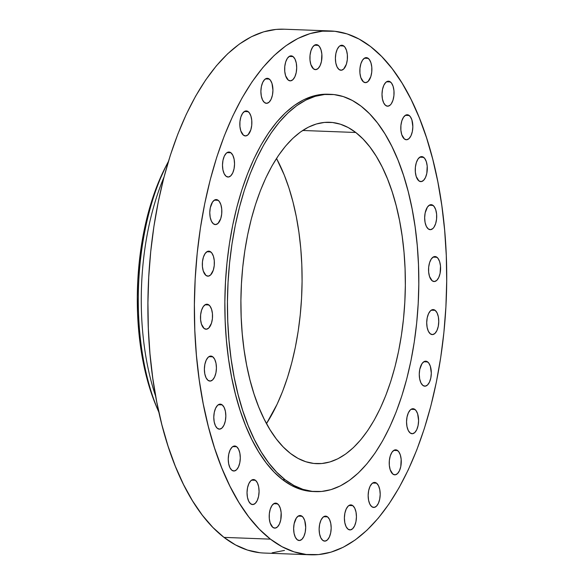 <?xml version="1.0" encoding="UTF-8"?>
<svg xmlns="http://www.w3.org/2000/svg" width="584" height="584" viewBox="0 0 584 584"><rect width="100%" height="100%" fill="white"/><g stroke="black" fill="none" stroke-linecap="round" stroke-linejoin="round"><path stroke-width="0.88" d="M231.877 470.259L234.177 470.996L236.491 469.835L238.462 466.944L239.798 462.769L240.294 457.944L239.871 453.206L238.601 449.271L236.666 446.745A12.519 6.008 -87.8 0 1 240.119 460.776A12.519 6.008 -87.8 0 1 233.797 471.011A12.519 6.008 -87.8 0 1 231.877 470.259L231.877 470.259A12.519 6.008 -87.8 0 1 228.424 456.228A12.519 6.008 -87.8 0 1 234.746 445.994A12.519 6.008 -87.8 0 1 236.666 446.745L234.367 446.008L232.052 447.169L230.074 450.06L228.738 454.235L228.249 459.06L228.672 463.798L229.943 467.733L231.877 470.259M232.775 446.592L236.666 446.745L232.775 446.592M217.416 428.401L219.715 429.138L222.029 427.977L224.008 425.086L225.344 420.911L225.833 416.085L225.409 411.348L224.139 407.413L222.205 404.887A12.519 6.008 -87.8 0 1 225.658 418.925A12.519 6.008 -87.8 0 1 219.336 429.152A12.519 6.008 -87.8 0 1 217.416 428.401L217.416 428.401A12.519 6.008 -87.8 0 1 213.963 414.37A12.519 6.008 -87.8 0 1 220.285 404.135A12.519 6.008 -87.8 0 1 222.205 404.887L219.905 404.15L217.591 405.311L215.62 408.201L214.284 412.377L213.788 417.202L214.211 421.94L215.481 425.875L217.416 428.401M218.314 404.741L222.205 404.887L218.314 404.741M208.013 380.337L210.306 381.075L212.62 379.914L214.598 377.023L215.934 372.847L216.43 368.022L216.007 363.284L214.729 359.35L212.795 356.824A12.519 6.008 -87.8 0 1 216.248 370.855A12.519 6.008 -87.8 0 1 209.933 381.089A12.519 6.008 -87.8 0 1 208.013 380.337L208.013 380.337A12.519 6.008 -87.8 0 1 204.553 366.299A12.519 6.008 -87.8 0 1 210.875 356.072A12.519 6.008 -87.8 0 1 212.795 356.824L210.496 356.087L208.181 357.247L206.21 360.138L204.874 364.314L204.378 369.139L204.802 373.877L206.079 377.811L208.013 380.337M208.904 356.671L212.795 356.824L208.904 356.671M208.911 304.957A12.519 6.008 -87.8 0 1 212.364 318.995A12.519 6.008 -87.8 0 1 206.042 329.23A12.519 6.008 -87.8 0 1 204.123 328.478L206.422 329.215L208.736 328.055L211.474 323.2L212.408 318.608L212.445 313.732L211.576 309.316L209.941 306.016L207.787 304.352L205.437 304.571L203.247 306.637L201.56 310.243L200.626 314.827L200.589 319.703L201.458 324.127L204.123 328.478A12.519 6.008 -87.8 0 1 200.67 314.44A12.519 6.008 -87.8 0 1 206.992 304.213A12.519 6.008 -87.8 0 1 208.911 304.957L205.02 304.812L208.911 304.957M210.744 251.901A12.519 6.008 -87.8 0 1 214.197 265.939A12.519 6.008 -87.8 0 1 207.875 276.174A12.519 6.008 -87.8 0 1 205.955 275.422L208.254 276.159L210.569 274.998L213.306 270.144L214.24 265.552L214.277 260.676L213.408 256.259L211.773 252.96L209.619 251.295L207.269 251.514L205.079 253.587L203.393 257.186L202.458 261.778L202.422 266.647L203.29 271.071L205.955 275.422A12.519 6.008 -87.8 0 1 202.502 261.384A12.519 6.008 -87.8 0 1 208.824 251.156A12.519 6.008 -87.8 0 1 210.744 251.901L206.853 251.755L210.744 251.901M218.197 200.312A12.519 6.008 -87.8 0 1 221.657 214.35A12.519 6.008 -87.8 0 1 215.335 224.584A12.519 6.008 -87.8 0 1 213.416 223.833L215.715 224.57L218.029 223.402L220.767 218.555L221.701 213.963L221.737 209.087L220.869 204.663L219.234 201.371L217.073 199.706L214.722 199.925L212.539 201.991L210.276 207.809L209.78 212.634L210.203 217.372L211.481 221.307L213.416 223.833A12.519 6.008 -87.8 0 1 209.963 209.795A12.519 6.008 -87.8 0 1 216.277 199.567A12.519 6.008 -87.8 0 1 218.197 200.312L214.306 200.166L218.197 200.312M226.125 176.295L228.424 177.032L230.738 175.864L232.709 172.974L234.045 168.798L234.542 163.973L234.118 159.235L232.841 155.3L230.914 152.774A12.519 6.008 -87.8 0 1 234.367 166.812A12.519 6.008 -87.8 0 1 228.045 177.04A12.519 6.008 -87.8 0 1 226.125 176.295L226.125 176.295A12.519 6.008 -87.8 0 1 222.672 162.257A12.519 6.008 -87.8 0 1 228.986 152.03A12.519 6.008 -87.8 0 1 230.914 152.774L228.614 152.037L226.3 153.205L224.322 156.096L222.986 160.272L222.497 165.097L222.913 169.834L224.19 173.769L226.125 176.295M227.015 152.628L230.914 152.774L227.015 152.628M248.237 111.668A12.519 6.008 -87.8 0 1 251.689 125.706A12.519 6.008 -87.8 0 1 245.368 135.941A12.519 6.008 -87.8 0 1 243.448 135.189L245.747 135.926L248.061 134.765L250.799 129.911L251.733 125.319L251.77 120.443L250.901 116.026L249.266 112.727L247.112 111.062L244.762 111.281L242.572 113.354L240.885 116.953L239.951 121.545L239.914 126.414L240.783 130.838L243.448 135.189A12.519 6.008 -87.8 0 1 239.995 121.151A12.519 6.008 -87.8 0 1 246.317 110.923A12.519 6.008 -87.8 0 1 248.237 111.668L244.346 111.522L248.237 111.668M269.304 79.066A12.519 6.008 -87.8 0 1 272.757 93.104A12.519 6.008 -87.8 0 1 266.443 103.332A12.519 6.008 -87.8 0 1 264.523 102.587L266.815 103.324L269.129 102.156L271.107 99.265L272.443 95.09L272.94 90.264L271.976 83.417L270.341 80.125L268.18 78.46L267.005 78.329L264.698 79.49L262.72 82.38L261.384 86.556L260.887 91.381L261.311 96.126L262.588 100.054L264.523 102.587A12.519 6.008 -87.8 0 1 261.063 88.549A12.519 6.008 -87.8 0 1 267.384 78.314A12.519 6.008 -87.8 0 1 269.304 79.066L265.413 78.92L269.304 79.066M293.066 56.59A12.519 6.008 -87.8 0 1 296.519 70.627A12.519 6.008 -87.8 0 1 290.197 80.855A12.519 6.008 -87.8 0 1 288.277 80.11L290.577 80.847L292.891 79.68L294.869 76.789L296.205 72.613L296.694 67.788L296.278 63.05L295 59.115L293.066 56.59L291.942 55.984L289.591 56.203L287.401 58.269L285.715 61.875L284.78 66.459L284.744 71.336L285.613 75.759L288.277 80.11A12.519 6.008 -87.8 0 1 284.824 66.072A12.519 6.008 -87.8 0 1 291.146 55.845A12.519 6.008 -87.8 0 1 293.066 56.59L289.175 56.444L293.066 56.59M318.324 45.377A12.519 6.008 -87.8 0 1 321.777 59.415A12.519 6.008 -87.8 0 1 315.455 69.642A12.519 6.008 -87.8 0 1 313.535 68.89L315.834 69.627L318.149 68.467L320.12 65.576L321.463 61.4L321.857 54.144L320.988 49.728L319.353 46.435L317.2 44.771L314.849 44.983L312.659 47.056L310.973 50.655L310.038 55.246L310.002 60.123L310.87 64.539L313.535 68.89A12.519 6.008 -87.8 0 1 310.082 54.86A12.519 6.008 -87.8 0 1 316.404 44.625A12.519 6.008 -87.8 0 1 318.324 45.377L314.433 45.224L318.324 45.377M343.808 45.983A12.519 6.008 -87.8 0 1 347.268 60.013A12.519 6.008 -87.8 0 1 340.947 70.248A12.519 6.008 -87.8 0 1 339.027 69.496L341.326 70.233L343.64 69.073L346.378 64.218L347.312 59.626L347.349 54.75L346.48 50.334L344.845 47.034L342.684 45.369L340.333 45.589L339.202 46.406L337.224 49.297L335.888 53.472L335.391 58.298L335.815 63.035L337.092 66.97L339.027 69.496A12.519 6.008 -87.8 0 1 335.574 55.458A12.519 6.008 -87.8 0 1 341.888 45.231A12.519 6.008 -87.8 0 1 343.808 45.983L339.917 45.829L343.808 45.983M368.256 58.378A12.519 6.008 -87.8 0 1 371.709 72.409A12.519 6.008 -87.8 0 1 365.387 82.643A12.519 6.008 -87.8 0 1 363.467 81.891L365.767 82.629L368.081 81.468L370.818 76.614L371.752 72.022L371.789 67.145L370.92 62.729L369.285 59.437L367.132 57.772L364.781 57.984L362.591 60.057L360.905 63.656L359.97 68.248L359.934 73.124L360.803 77.541L363.467 81.891A12.519 6.008 -87.8 0 1 360.014 67.861A12.519 6.008 -87.8 0 1 366.336 57.626A12.519 6.008 -87.8 0 1 368.256 58.378L364.365 58.225L368.256 58.378M390.426 81.942A12.519 6.008 -87.8 0 1 393.879 95.98A12.519 6.008 -87.8 0 1 387.557 106.208A12.519 6.008 -87.8 0 1 385.637 105.463L387.937 106.2L390.251 105.032L391.302 103.784L392.988 100.178L393.923 95.593L393.959 90.717L393.09 86.293L391.455 83.001L389.302 81.337L388.126 81.205L385.812 82.366L383.841 85.257L382.498 89.432L382.009 94.258L382.432 98.995L383.703 102.93L385.637 105.463A12.519 6.008 -87.8 0 1 382.184 91.425A12.519 6.008 -87.8 0 1 388.506 81.191A12.519 6.008 -87.8 0 1 390.426 81.942L386.535 81.796L390.426 81.942M409.209 115.493A12.519 6.008 -87.8 0 1 412.662 129.531A12.519 6.008 -87.8 0 1 406.347 139.758A12.519 6.008 -87.8 0 1 404.427 139.014L406.719 139.751L409.034 138.583L411.012 135.692L412.348 131.517L412.844 126.692L411.881 119.844L410.245 116.552L408.085 114.887L405.734 115.106L403.551 117.172L401.858 120.771L400.923 125.363L400.887 130.239L401.755 134.663L404.427 139.014A12.519 6.008 -87.8 0 1 400.967 124.976A12.519 6.008 -87.8 0 1 407.289 114.749A12.519 6.008 -87.8 0 1 409.209 115.493L405.318 115.347L409.209 115.493M423.67 157.352A12.519 6.008 -87.8 0 1 427.123 171.389A12.519 6.008 -87.8 0 1 420.801 181.617A12.519 6.008 -87.8 0 1 418.881 180.872L421.181 181.609L423.495 180.441L425.466 177.551L426.809 173.375L427.203 166.126L426.335 161.702L424.699 158.41L422.546 156.746L420.195 156.965L418.005 159.03L416.319 162.629L415.385 167.221L415.348 172.097L416.217 176.521L418.881 180.872A12.519 6.008 -87.8 0 1 415.428 166.834A12.519 6.008 -87.8 0 1 421.75 156.6A12.519 6.008 -87.8 0 1 423.67 157.352L419.779 157.206L423.67 157.352M433.08 205.415A12.519 6.008 -87.8 0 1 436.533 219.453A12.519 6.008 -87.8 0 1 430.211 229.68A12.519 6.008 -87.8 0 1 428.291 228.935L430.591 229.673L432.905 228.505L433.956 227.256L435.642 223.65L436.576 219.066L436.613 214.189L435.744 209.766L434.109 206.473L431.956 204.809L429.605 205.028L427.415 207.094L425.152 212.912L424.663 217.737L425.086 222.475L426.356 226.409L428.291 228.935A12.519 6.008 -87.8 0 1 424.838 214.897A12.519 6.008 -87.8 0 1 431.16 204.67A12.519 6.008 -87.8 0 1 433.08 205.415L429.189 205.269L433.08 205.415M436.963 257.274A12.519 6.008 -87.8 0 1 440.416 271.312A12.519 6.008 -87.8 0 1 434.094 281.539A12.519 6.008 -87.8 0 1 432.175 280.794L434.474 281.532L436.788 280.364L438.766 277.473L440.102 273.297L440.497 266.048L439.635 261.625L437.993 258.332L435.839 256.668L433.489 256.887L431.299 258.953L429.612 262.559L428.678 267.143L428.641 272.02L429.51 276.444L432.175 280.794A12.519 6.008 -87.8 0 1 428.722 266.757A12.519 6.008 -87.8 0 1 435.043 256.529A12.519 6.008 -87.8 0 1 436.963 257.274L433.072 257.128L436.963 257.274M430.342 333.851L432.642 334.588L434.956 333.42L436.934 330.529L438.27 326.354L438.759 321.529L438.343 316.791L437.066 312.856L435.131 310.33A12.519 6.008 -87.8 0 1 438.584 324.368A12.519 6.008 -87.8 0 1 432.262 334.596A12.519 6.008 -87.8 0 1 430.342 333.851L430.342 333.851A12.519 6.008 -87.8 0 1 426.889 319.813A12.519 6.008 -87.8 0 1 433.211 309.586A12.519 6.008 -87.8 0 1 435.131 310.33L432.832 309.593L430.517 310.761L428.546 313.652L427.211 317.827L426.714 322.653L427.138 327.39L428.415 331.325L430.342 333.851M431.24 310.184L435.131 310.33L431.24 310.184M427.671 361.919A12.519 6.008 -87.8 0 1 431.131 375.957A12.519 6.008 -87.8 0 1 424.809 386.192A12.519 6.008 -87.8 0 1 422.889 385.44L425.189 386.177L427.495 385.017L429.474 382.126L430.809 377.95L431.306 373.125L430.342 366.27L428.707 362.978L426.546 361.313L424.196 361.532L422.013 363.598L419.75 369.416L419.254 374.242L419.677 378.979L420.954 382.914L422.889 385.44A12.519 6.008 -87.8 0 1 419.436 371.402A12.519 6.008 -87.8 0 1 425.751 361.175A12.519 6.008 -87.8 0 1 427.671 361.919L423.78 361.773L427.671 361.919M414.961 409.464A12.519 6.008 -87.8 0 1 418.414 423.495A12.519 6.008 -87.8 0 1 412.1 433.729A12.519 6.008 -87.8 0 1 410.18 432.978L412.472 433.715L414.786 432.554L416.764 429.663L418.1 425.488L418.597 420.662L417.633 413.815L415.998 410.516L413.837 408.851L411.486 409.07L410.355 409.888L408.377 412.779L407.041 416.954L406.544 421.779L406.968 426.517L408.245 430.452L410.18 432.978A12.519 6.008 -87.8 0 1 406.719 418.94A12.519 6.008 -87.8 0 1 413.041 408.712A12.519 6.008 -87.8 0 1 414.961 409.464L411.07 409.311L414.961 409.464M397.638 450.563A12.519 6.008 -87.8 0 1 401.091 464.601A12.519 6.008 -87.8 0 1 394.769 474.829A12.519 6.008 -87.8 0 1 392.849 474.084L395.149 474.821L397.463 473.653L399.441 470.762L400.777 466.587L401.171 459.338L400.31 454.914L398.668 451.622L396.514 449.957L394.163 450.176L391.974 452.242L390.287 455.849L389.353 460.433L389.316 465.309L390.185 469.733L392.849 474.084A12.519 6.008 -87.8 0 1 389.397 460.046A12.519 6.008 -87.8 0 1 395.718 449.819A12.519 6.008 -87.8 0 1 397.638 450.563L393.747 450.417L397.638 450.563M371.782 506.693L374.081 507.43L376.395 506.262L378.366 503.371L379.702 499.196L380.199 494.371L379.775 489.633L378.498 485.698L376.57 483.172A12.519 6.008 -87.8 0 1 380.023 497.21A12.519 6.008 -87.8 0 1 373.702 507.438A12.519 6.008 -87.8 0 1 371.782 506.693L371.782 506.693A12.519 6.008 -87.8 0 1 368.329 492.655A12.519 6.008 -87.8 0 1 374.651 482.421A12.519 6.008 -87.8 0 1 376.57 483.172L374.271 482.435L371.957 483.596L369.979 486.487L368.643 490.662L368.154 495.488L368.57 500.233L369.847 504.16L371.782 506.693M372.68 483.026L376.57 483.172L372.68 483.026M348.02 529.162L350.32 529.9L352.634 528.739L354.605 525.848L355.948 521.673L356.437 516.847L356.014 512.11L354.743 508.175L352.809 505.649A12.519 6.008 -87.8 0 1 356.262 519.68A12.519 6.008 -87.8 0 1 349.94 529.914A12.519 6.008 -87.8 0 1 348.02 529.162L348.02 529.162A12.519 6.008 -87.8 0 1 344.567 515.125A12.519 6.008 -87.8 0 1 350.889 504.897A12.519 6.008 -87.8 0 1 352.809 505.649L350.51 504.904L348.195 506.072L346.224 508.963L344.888 513.139L344.392 517.964L344.815 522.702L346.086 526.637L348.02 529.162M348.918 505.496L352.809 505.649L348.918 505.496M322.762 540.382L325.062 541.12L327.376 539.952L329.347 537.061L330.69 532.885L331.179 528.06L330.756 523.322L329.486 519.388L327.551 516.862A12.519 6.008 -87.8 0 1 331.004 530.9A12.519 6.008 -87.8 0 1 324.682 541.127A12.519 6.008 -87.8 0 1 322.762 540.382L322.762 540.382A12.519 6.008 -87.8 0 1 319.309 526.345A12.519 6.008 -87.8 0 1 325.631 516.117A12.519 6.008 -87.8 0 1 327.551 516.862L325.252 516.125L322.937 517.293L320.966 520.176L319.63 524.352L319.134 529.177L319.558 533.922L320.828 537.857L322.762 540.382M323.66 516.716L327.551 516.862L323.66 516.716M302.059 516.256A12.519 6.008 -87.8 0 1 305.512 530.294A12.519 6.008 -87.8 0 1 299.198 540.521A12.519 6.008 -87.8 0 1 297.278 539.777L299.577 540.514L301.884 539.346L303.863 536.455L305.198 532.279L305.695 527.454L304.731 520.607L303.096 517.314L300.935 515.65L298.585 515.869L296.402 517.935L294.139 523.753L293.642 528.578L294.066 533.316L295.343 537.251L297.278 539.777A12.519 6.008 -87.8 0 1 293.818 525.739A12.519 6.008 -87.8 0 1 300.139 515.511A12.519 6.008 -87.8 0 1 302.059 516.256L298.168 516.11L302.059 516.256M250.667 503.817L252.96 504.554L255.274 503.386L257.252 500.495L258.588 496.32L259.077 491.494L258.661 486.757L257.383 482.822L255.449 480.296A12.519 6.008 -87.8 0 1 258.902 494.334A12.519 6.008 -87.8 0 1 252.587 504.561A12.519 6.008 -87.8 0 1 250.667 503.817L250.667 503.817A12.519 6.008 -87.8 0 1 247.207 489.779A12.519 6.008 -87.8 0 1 253.529 479.544A12.519 6.008 -87.8 0 1 255.449 480.296L253.149 479.559L250.835 480.72L248.864 483.61L247.528 487.786L247.032 492.611L247.455 497.356L248.733 501.284L250.667 503.817M251.558 480.15L255.449 480.296L251.558 480.15M277.619 503.861A12.519 6.008 -87.8 0 1 281.072 517.899A12.519 6.008 -87.8 0 1 274.757 528.126A12.519 6.008 -87.8 0 1 272.83 527.381L275.13 528.119L277.444 526.951L279.422 524.06L280.758 519.884L281.152 512.635L280.291 508.211L278.648 504.919L276.495 503.255L274.144 503.474L271.954 505.54L270.268 509.139L269.333 513.73L269.297 518.607L270.166 523.03L272.83 527.381A12.519 6.008 -87.8 0 1 269.377 513.343A12.519 6.008 -87.8 0 1 275.699 503.116A12.519 6.008 -87.8 0 1 277.619 503.861L273.728 503.715L277.619 503.861M158.928 412.413A176.704 84.855 -87.8 0 1 158.162 410.64A176.704 84.855 -87.8 0 1 167.506 163.199A176.704 84.855 -87.8 0 1 168.404 161.491A176.704 84.855 92.2 0 0 158.928 412.413M167.506 163.199L165.666 166.747A171.55 82.38 92.2 0 0 156.592 406.968A171.55 82.38 92.2 0 0 157.381 408.778M155.702 396.412A176.704 84.855 -87.8 0 1 163.98 177.2A176.704 84.855 92.2 0 0 155.702 396.412M370.643 46.618L381.754 56.56L392.273 68.773L402.106 83.154L411.143 99.55L419.319 117.807L426.532 137.751L432.737 159.191L437.854 181.916L441.84 205.707L444.658 230.344L446.286 255.58L446.702 281.174L445.899 306.877L443.891 332.457L440.694 357.649L436.336 382.213L430.868 405.924L424.342 428.539L416.808 449.855L408.355 469.653L399.047 487.749L388.988 503.97L378.271 518.161L366.993 530.184L355.276 539.915L343.217 547.266L330.945 552.172L318.565 554.581L306.213 554.471L293.993 551.836L282.036 546.712L270.443 539.141A262.106 125.874 -87.8 0 1 198.093 245.185A262.106 125.874 -87.8 0 1 330.434 30.952A262.106 125.874 -87.8 0 1 370.643 46.618A262.106 125.874 -87.8 0 1 442.993 340.567A262.106 125.874 -87.8 0 1 310.651 554.8A262.106 125.874 -87.8 0 1 270.443 539.141L259.332 529.199L248.813 516.979L238.987 502.605L229.943 486.209L221.774 467.952L214.554 448.001L208.357 426.568L203.239 403.843L199.246 380.045L196.428 355.415L194.8 330.179L194.392 304.585L195.187 278.875L197.202 253.303L200.392 228.11L204.75 203.539L210.218 179.835L216.744 157.213L224.278 135.904L232.739 116.099L242.039 98.002L252.098 81.782L262.815 67.591L274.093 55.575L285.817 45.837L297.869 38.486L310.148 33.58L322.521 31.171L334.873 31.288L347.093 33.916L359.058 39.048L370.643 46.618M330.434 30.952L283.97 29.2A262.106 125.874 92.2 0 0 151.628 243.433A262.106 125.874 92.2 0 0 223.979 537.382L270.443 539.141L223.979 537.382A262.106 125.874 92.2 0 0 264.187 553.048L310.651 554.8M361.124 106.2L369.548 113.741L377.527 123.012L384.98 133.911L391.842 146.35L398.04 160.198L403.515 175.324L408.216 191.581L412.092 208.816L415.122 226.862L417.261 245.543L418.487 264.683L418.801 284.101L418.195 303.592L416.677 322.988L414.246 342.1L410.946 360.729L406.8 378.709L401.843 395.864L396.134 412.027L389.718 427.05L382.666 440.774L375.037 453.075L366.905 463.835L358.357 472.952L349.466 480.333L340.319 485.91L331.011 489.633L321.623 491.458L312.257 491.37L302.986 489.377L293.92 485.486L285.123 479.749A198.794 95.462 -87.8 0 1 230.257 256.807A198.794 95.462 -87.8 0 1 330.632 94.323A198.794 95.462 -87.8 0 1 361.124 106.2A198.794 95.462 -87.8 0 1 415.998 329.142A198.794 95.462 -87.8 0 1 315.623 491.626A198.794 95.462 -87.8 0 1 285.123 479.749L276.699 472.208L268.72 462.937L261.267 452.038L254.412 439.599L248.215 425.751L242.74 410.625L238.038 394.368L234.155 377.133L231.133 359.087L228.994 340.406L227.76 321.266L227.446 301.855L228.052 282.357L229.578 262.961L232.001 243.857L235.301 225.22L239.447 207.24L244.404 190.085L250.113 173.922L256.529 158.906L263.588 145.175L271.217 132.875L279.342 122.114L287.897 112.997L296.781 105.616L305.928 100.039L315.236 96.316L324.624 94.491L333.997 94.579L343.261 96.572L352.334 100.463L361.124 106.2M330.632 94.323L328.047 94.228A198.794 95.462 92.2 0 0 227.672 256.704A198.794 95.462 92.2 0 0 282.546 479.646L285.123 479.749L282.546 479.646A198.794 95.462 92.2 0 0 313.039 491.524L315.623 491.626M266.486 423.604A170.813 82.03 92.2 0 0 276.502 158.447L284.24 174.981L288.941 187.982L292.978 201.954L296.314 216.759L298.913 232.271L300.753 248.324L301.811 264.764L302.081 281.444L301.563 298.198L300.249 314.864L298.168 331.281L295.329 347.298L291.766 362.744L287.511 377.483L282.605 391.375L277.093 404.274L266.486 423.604M355.773 132.488A170.813 82.03 -87.8 0 1 402.924 324.054A170.813 82.03 -87.8 0 1 316.681 463.667A170.813 82.03 -87.8 0 1 290.474 453.461A170.813 82.03 -87.8 0 1 243.324 261.895A170.813 82.03 -87.8 0 1 329.573 122.282A170.813 82.03 -87.8 0 1 355.773 132.488L302.673 130.48L355.773 132.488L348.225 127.553L340.428 124.217L332.464 122.501L324.412 122.428L316.346 123.998L308.352 127.188L300.49 131.984L292.854 138.328L285.503 146.161L278.524 155.41L271.962 165.98L265.902 177.77L260.391 190.676L255.485 204.568L251.229 219.307L247.66 234.753L244.827 250.77L242.74 267.187L241.433 283.846L240.915 300.599L241.185 317.28L242.243 333.727L244.076 349.779L246.674 365.285L250.01 380.096L254.055 394.069L258.756 407.07L264.085 418.962L269.976 429.649L276.378 439.022L283.233 446.979L290.474 453.461L298.03 458.396L305.826 461.732L313.783 463.448L321.835 463.521L329.902 461.951L337.902 458.761L345.757 453.965L353.4 447.621L360.744 439.788L367.73 430.547L374.286 419.969L380.345 408.179L385.856 395.273L390.769 381.381L395.025 366.642L398.587 351.196L401.427 335.187L403.507 318.769L404.814 302.103L405.34 285.35L405.07 268.669L404.011 252.222L402.172 236.17L399.573 220.664L396.237 205.853L392.2 191.881L387.491 178.887L382.17 166.987L376.279 156.3L369.869 146.934L363.014 138.97L355.773 132.488M328.15 94.236L322.039 94.396L312.659 96.221L303.344 99.937L294.205 105.514L285.313 112.902L276.765 122.012L268.633 132.78L261.004 145.08L253.945 158.804L247.536 173.82L241.82 189.99L236.87 207.145L232.724 225.125L229.417 243.754L226.993 262.858L225.475 282.254L224.862 301.753L225.176 321.163L226.409 340.304L228.548 358.992L231.578 377.038L235.454 394.273L240.155 410.53L245.63 425.656L251.828 439.504L258.69 451.936L266.143 462.842L274.122 472.106L282.546 479.646L291.336 485.392L300.41 489.282L313.148 491.531M284.109 29.207L276.057 29.419L263.676 31.828L251.405 36.734L239.345 44.085L227.629 53.816L216.35 65.839L205.634 80.03L195.574 96.25L186.274 114.347L177.813 134.145L170.28 155.461L163.754 178.076L158.286 201.787L153.928 226.351L150.73 251.543L148.723 277.123L147.927 302.826L148.336 328.42L149.964 353.656L152.782 378.293L156.767 402.084L161.892 424.809L168.09 446.249L175.309 466.193L183.478 484.45L192.523 500.846L202.349 515.227L212.868 527.44L223.979 537.382L235.564 544.952L247.528 550.084L259.749 552.712M272.1 552.829L284.481 550.42M165.746 166.601L156.862 186.332L151.935 200.283L147.664 215.087L144.08 230.607L141.233 246.682L139.138 263.172L137.824 279.911L137.298 296.738L137.576 313.484L138.634 330.004L140.481 346.129L143.095 361.7L146.445 376.57L150.497 390.601L156.643 407.092M158.162 410.64L156.592 406.968"/></g></svg>
